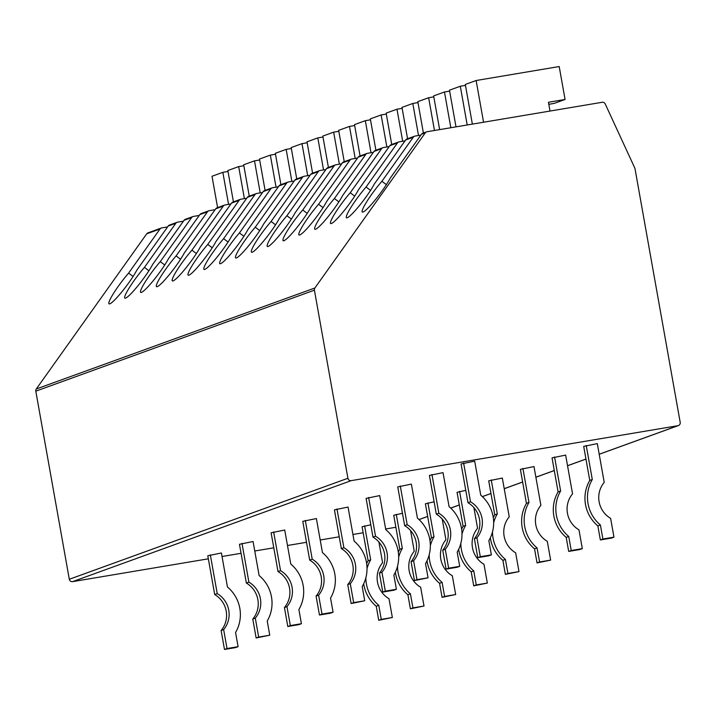 <?xml version="1.0" encoding="UTF-8"?>
<svg xmlns="http://www.w3.org/2000/svg" width="716" height="716" viewBox="0 0 716 716"><rect width="100%" height="100%" fill="white"/><g stroke="black" fill="none" stroke-linecap="round" stroke-linejoin="round"><path stroke-width="1.07" d="M314.888 287.984A2.882 2.801 70.1 0 0 314.413 290.168L347.913 478.27A2.882 2.801 70.1 0 0 351.189 480.642L677.936 425.689A2.882 2.801 70.1 0 0 680.2 422.386L635.02 168.761A2.882 2.801 -109.9 0 0 634.797 168.036L605.217 103.927A2.882 2.801 70.1 0 0 602.174 102.281L427.085 131.726A2.882 2.801 70.1 0 0 425.304 132.845L314.888 287.984L36.283 388.985L146.691 233.846A2.882 2.801 -109.9 0 1 147.997 232.852L161.297 228.028A2.882 2.801 70.1 0 0 159.99 229.022L128.611 273.109A24.523 3.195 -53.1 0 0 109.011 303.853A24.523 3.195 -53.1 0 0 121.281 292.54A24.523 3.195 -53.1 0 0 136.846 270.129L168.224 226.041L175.823 223.285L144.444 267.372A24.523 3.195 -53.1 0 0 124.835 298.116A24.523 3.195 -53.1 0 0 137.105 286.803A24.523 3.195 -53.1 0 0 152.678 264.392L184.057 220.295L191.655 217.548L160.277 261.635A24.523 3.195 -53.1 0 0 140.667 292.379A24.523 3.195 -53.1 0 0 152.938 281.066A24.523 3.195 -53.1 0 0 168.502 258.646L199.88 214.558L207.479 211.802L176.1 255.898A24.523 3.195 -53.1 0 0 156.5 286.642A24.523 3.195 -53.1 0 0 168.77 275.329A24.523 3.195 -53.1 0 0 184.334 252.909L215.713 208.821L223.311 206.065L191.933 250.161A24.523 3.195 -53.1 0 0 172.332 280.905A24.523 3.195 -53.1 0 0 184.603 269.583A24.523 3.195 -53.1 0 0 200.167 247.172L231.545 203.084L239.144 200.328L207.765 244.416A24.523 3.195 -53.1 0 0 188.156 275.159A24.523 3.195 -53.1 0 0 200.426 263.846A24.523 3.195 -53.1 0 0 215.999 241.435L247.369 197.347L254.968 194.591L223.598 238.679A24.523 3.195 -53.1 0 0 203.988 269.422A24.523 3.195 -53.1 0 0 216.259 258.109A24.523 3.195 -53.1 0 0 231.823 235.698L263.202 191.602L270.8 188.854L239.421 232.942A24.523 3.195 -53.1 0 0 219.821 263.685A24.523 3.195 -53.1 0 0 232.091 252.372A24.523 3.195 -53.1 0 0 247.655 229.961L279.034 185.865L286.633 183.108L255.254 227.205A24.523 3.195 -53.1 0 0 235.645 257.948A24.523 3.195 -53.1 0 0 247.915 246.635A24.523 3.195 -53.1 0 0 263.488 224.215L294.867 180.128L302.465 177.371L271.087 221.468A24.523 3.195 -53.1 0 0 251.477 252.211A24.523 3.195 -53.1 0 0 263.748 240.898A24.523 3.195 -53.1 0 0 279.321 218.478L310.69 174.391L318.289 171.634L286.919 215.722A24.523 3.195 -53.1 0 0 267.31 246.465A24.523 3.195 -53.1 0 0 279.58 235.152A24.523 3.195 -53.1 0 0 295.144 212.742L326.523 168.654L334.121 165.897L302.743 209.985A24.523 3.195 -53.1 0 0 283.142 240.728A24.523 3.195 -53.1 0 0 295.413 229.415A24.523 3.195 -53.1 0 0 310.977 207.005L342.355 162.908L349.954 160.16L318.575 204.248A24.523 3.195 -53.1 0 0 298.966 234.991A24.523 3.195 -53.1 0 0 311.236 223.678A24.523 3.195 -53.1 0 0 326.809 201.268L358.188 157.171L365.786 154.414L334.408 198.511A24.523 3.195 -53.1 0 0 314.798 229.254A24.523 3.195 -53.1 0 0 327.069 217.941A24.523 3.195 -53.1 0 0 342.633 195.522L374.012 151.434L381.61 148.677L350.231 192.774A24.523 3.195 -53.1 0 0 330.631 223.517A24.523 3.195 -53.1 0 0 342.901 212.204A24.523 3.195 -53.1 0 0 358.465 189.785L389.844 145.697L397.443 142.94L366.064 187.028A24.523 3.195 -53.1 0 0 346.463 217.771A24.523 3.195 -53.1 0 0 358.734 206.459A24.523 3.195 -53.1 0 0 374.298 184.048L405.677 139.96L413.275 137.204L381.897 181.291L386.363 184.656M208.338 558.811L72.576 581.643A2.882 2.801 -109.9 0 1 69.309 579.271L35.8 391.169A2.882 2.801 -109.9 0 1 36.283 388.985M395.876 527.271L385.655 528.99M363.155 532.776L352.925 534.494M339.232 536.794L320.204 539.998M306.511 542.298L287.483 545.503M273.789 547.803L254.753 551.007M241.059 553.307L222.032 556.511M238.097 646.673L235.564 632.488A35.2 34.225 -109.9 0 0 227.464 587.004L221.405 552.985L207.792 555.759L214.702 594.531A23.655 23.002 70.1 0 1 221.11 630.519L224.484 649.457L235.564 647.595L238.097 646.673L227.017 648.535L223.643 629.597A23.655 23.002 70.1 0 0 217.234 593.609L210.325 554.846M269.753 635.199L267.229 621.005A35.2 34.225 -109.9 0 0 259.12 575.53L253.061 541.502L239.457 544.285L246.358 583.057A23.655 23.002 70.1 0 1 252.775 619.045L256.14 637.974L269.753 635.199L258.673 637.061L255.308 618.123A23.655 23.002 70.1 0 0 248.891 582.135L241.99 543.363M301.409 623.717L298.885 609.531A35.2 34.225 -109.9 0 0 290.786 564.047L284.726 530.028L271.113 532.811L278.023 571.574A23.655 23.002 70.1 0 1 284.431 607.562L287.805 626.5L298.876 624.638L301.409 623.717L290.338 625.578L286.964 606.649A23.655 23.002 70.1 0 0 280.556 570.661L273.646 531.89M333.074 612.243L330.55 598.048A35.2 34.225 -109.9 0 0 322.442 552.573L316.382 518.554L302.779 521.329L309.679 560.1A23.655 23.002 70.1 0 1 316.087 596.088L319.461 615.026L330.541 613.165L333.074 612.243L321.994 614.104L318.62 595.166A23.655 23.002 70.1 0 0 312.212 559.178L305.311 520.416M364.73 600.769L362.207 586.574A35.2 34.225 -109.9 0 0 354.107 541.09L348.048 507.071L334.435 509.855L341.344 548.617A23.655 23.002 70.1 0 1 347.752 584.605L351.126 603.543L364.73 600.769L353.659 602.63L350.285 583.692A23.655 23.002 70.1 0 0 343.877 547.704L336.968 508.933M396.395 589.286L393.863 575.1A35.2 34.225 -109.9 0 0 385.763 529.616L379.704 495.597L366.1 498.381L373 537.143A23.655 23.002 70.1 0 1 379.408 573.131L382.783 592.069L393.863 590.208L396.395 589.286L385.315 591.148L381.941 572.218A23.655 23.002 70.1 0 0 375.533 536.221L368.633 497.459M428.052 577.812L425.528 563.617A35.2 34.225 -109.9 0 0 417.428 518.142L411.369 484.114L397.756 486.898L404.665 525.669A23.655 23.002 70.1 0 1 411.074 561.657L414.448 580.587L428.052 577.812L416.981 579.674L413.606 560.735A23.655 23.002 70.1 0 0 407.198 524.747L400.289 485.985M459.717 566.329L457.184 552.143A35.2 34.225 -109.9 0 0 449.084 506.66L443.025 472.641L429.412 475.424L436.321 514.186A23.655 23.002 70.1 0 1 442.73 550.174L446.104 569.113L457.184 567.251L459.717 566.329L448.637 568.191L445.262 549.262A23.655 23.002 70.1 0 0 438.854 513.274L431.945 474.502M491.373 554.855L488.849 540.661A35.2 34.225 -109.9 0 0 480.749 495.186L474.681 461.167L461.077 463.941L467.978 502.713A23.655 23.002 70.1 0 1 474.395 538.701L477.769 557.639L488.84 555.777L491.373 554.855L480.302 556.717L476.928 537.779A23.655 23.002 70.1 0 0 470.51 501.791L463.61 463.028M370.798 524.783L362.081 526.743L368.14 560.762A35.2 34.225 -109.9 0 0 366.646 563.59M402.464 513.309L393.737 515.26L399.796 549.288A35.2 34.225 -109.9 0 0 398.311 552.108M434.12 501.827L425.394 503.787L431.462 537.805A35.2 34.225 -109.9 0 0 429.967 540.634M465.776 490.353L457.059 492.313L463.118 526.332A35.2 34.225 -109.9 0 0 461.632 529.16M492.501 531.881A35.2 34.225 -109.9 0 0 505.415 559.42L507.913 573.453L518.993 571.592L515.645 552.806A23.655 23.002 70.1 0 1 509.237 516.818L502.328 478.055L488.715 480.83L494.774 514.858A35.2 34.225 -109.9 0 0 493.288 517.677M550.649 560.118L547.301 541.332A23.655 23.002 70.1 0 1 540.893 505.344L533.984 466.572L520.38 469.356L526.439 503.375A35.2 34.225 -109.9 0 0 534.539 548.859L537.045 562.901L550.649 560.118L539.578 561.979L537.072 547.937A35.2 34.225 -109.9 0 1 528.972 502.462L522.913 468.434M582.314 548.635L578.967 529.849A23.655 23.002 70.1 0 1 572.549 493.861L565.649 455.099L552.036 457.882L558.095 491.901A35.2 34.225 -109.9 0 0 566.204 537.376L568.701 551.418L579.781 549.557L582.314 548.635L571.234 550.506L568.737 536.463A35.2 34.225 -109.9 0 1 560.628 490.979L554.569 456.96M613.97 537.161L610.623 518.375A23.655 23.002 70.1 0 1 604.215 482.387L597.305 443.616L583.701 446.399L589.76 480.418A35.2 34.225 -109.9 0 0 597.86 525.902L600.357 539.945L611.437 538.083L613.97 537.161L602.89 539.023L600.393 524.98A35.2 34.225 -109.9 0 1 592.293 479.505L586.234 445.486M405.677 139.96A2.882 2.801 70.1 0 1 406.974 138.967L414.573 136.21A2.882 2.801 70.1 0 1 415.056 136.085L420.874 135.1M389.844 145.697A2.882 2.801 70.1 0 1 391.151 144.704L398.749 141.947A2.882 2.801 70.1 0 1 399.224 141.822L405.041 140.846M374.012 151.434A2.882 2.801 70.1 0 1 375.318 150.441L382.917 147.684A2.882 2.801 70.1 0 1 383.391 147.559L389.218 146.583M358.188 157.171A2.882 2.801 70.1 0 1 359.486 156.178L367.084 153.421A2.882 2.801 70.1 0 1 367.568 153.296L373.385 152.32M342.355 162.908A2.882 2.801 70.1 0 1 343.653 161.914L351.252 159.167A2.882 2.801 70.1 0 1 351.735 159.041L357.553 158.057M326.523 168.654A2.882 2.801 70.1 0 1 327.83 167.66L335.428 164.904A2.882 2.801 70.1 0 1 335.902 164.778L341.72 163.794M310.69 174.391A2.882 2.801 70.1 0 1 311.997 173.397L319.596 170.641A2.882 2.801 70.1 0 1 320.07 170.515L325.896 169.54M294.867 180.128A2.882 2.801 70.1 0 1 296.164 179.134L303.763 176.378A2.882 2.801 70.1 0 1 304.246 176.252L310.064 175.277M279.034 185.865A2.882 2.801 70.1 0 1 280.341 184.871L287.939 182.115A2.882 2.801 70.1 0 1 288.414 181.989L294.231 181.014M263.202 191.602A2.882 2.801 70.1 0 1 264.508 190.608L272.107 187.861A2.882 2.801 70.1 0 1 272.581 187.735L278.399 186.751M247.369 197.347A2.882 2.801 70.1 0 1 248.676 196.354L256.274 193.597A2.882 2.801 70.1 0 1 256.749 193.472L262.575 192.488M231.545 203.084A2.882 2.801 70.1 0 1 232.843 202.091L240.442 199.334A2.882 2.801 70.1 0 1 240.925 199.209L246.743 198.234M215.713 208.821A2.882 2.801 70.1 0 1 217.02 207.828L224.618 205.071A2.882 2.801 70.1 0 1 225.093 204.946L230.91 203.971M199.88 214.558A2.882 2.801 70.1 0 1 201.187 213.565L208.786 210.808A2.882 2.801 70.1 0 1 209.26 210.683L215.086 209.707M184.057 220.295A2.882 2.801 70.1 0 1 185.355 219.302L192.953 216.554A2.882 2.801 70.1 0 1 193.436 216.429L199.254 215.444M168.224 226.041A2.882 2.801 70.1 0 1 169.531 225.048L177.121 222.291A2.882 2.801 70.1 0 1 177.604 222.166L183.421 221.181M161.297 228.028A2.882 2.801 70.1 0 1 161.771 227.903L167.589 226.927M228.556 204.364L222.846 172.332L228.019 171.464M217.601 207.613L212.017 176.261L222.846 172.332M244.38 198.627L238.679 166.595L243.843 165.727M238.679 166.595L227.849 170.524L233.434 201.876M260.212 192.89L254.502 160.858L259.675 159.99M254.502 160.858L243.682 164.778L249.266 196.139M276.045 187.153L270.335 155.121L275.508 154.244M270.335 155.121L259.505 159.041L265.09 190.402M291.868 181.408L286.167 149.376L291.34 148.507M286.167 149.376L275.338 153.305L280.923 184.656M307.701 175.671L302 143.639L307.164 142.77M302 143.639L291.17 147.568L296.755 178.919M323.534 169.934L317.823 137.902L322.997 137.033M317.823 137.902L307.003 141.831L312.588 173.183M339.366 164.197L333.656 132.165L338.829 131.296M333.656 132.165L322.827 136.085L328.411 167.446M355.19 158.46L349.489 126.428L354.662 125.551M349.489 126.428L338.659 130.348L344.244 161.709M371.022 152.714L365.321 120.682L370.485 119.814M365.321 120.682L354.492 124.611L360.076 155.963M386.855 146.977L381.145 114.945L386.318 114.077M381.145 114.945L370.315 118.874L375.909 150.226M402.687 141.24L396.977 109.208L402.15 108.34M396.977 109.208L386.148 113.137L391.733 144.489M418.511 135.503L412.81 103.471L417.974 102.603M412.81 103.471L401.98 107.391L407.565 138.752M434.469 130.482L428.633 97.734L433.806 96.857M428.633 97.734L417.813 101.654L423.398 133.015M450.829 127.725L444.466 91.988L449.639 91.12M444.466 91.988L433.636 95.917L439.642 129.614M467.199 124.978L460.298 86.251L465.472 85.383M549.065 104.259L548.984 105.252M460.298 86.251L449.469 90.18L456.002 126.857M414.573 136.21A2.882 2.801 70.1 0 0 413.275 137.204M426.611 131.851L422.807 133.221A2.882 2.801 70.1 0 0 421.5 134.214L390.13 178.311A24.523 3.195 -53.1 0 1 374.558 200.722A24.523 3.195 -53.1 0 1 362.287 212.034A24.523 3.195 -53.1 0 1 381.897 181.291M177.121 222.291A2.882 2.801 70.1 0 0 175.823 223.285M192.953 216.554A2.882 2.801 70.1 0 0 191.655 217.548M208.786 210.808A2.882 2.801 70.1 0 0 207.479 211.802M224.618 205.071A2.882 2.801 70.1 0 0 223.311 206.065M240.442 199.334A2.882 2.801 70.1 0 0 239.144 200.328M256.274 193.597A2.882 2.801 70.1 0 0 254.968 194.591M272.107 187.861A2.882 2.801 70.1 0 0 270.8 188.854M287.939 182.115A2.882 2.801 70.1 0 0 286.633 183.108M303.763 176.378A2.882 2.801 70.1 0 0 302.465 177.371M319.596 170.641A2.882 2.801 70.1 0 0 318.289 171.634M335.428 164.904A2.882 2.801 70.1 0 0 334.121 165.897M351.252 159.167A2.882 2.801 70.1 0 0 349.954 160.16M367.084 153.421A2.882 2.801 70.1 0 0 365.786 154.414M382.917 147.684A2.882 2.801 70.1 0 0 381.61 148.677M398.749 141.947A2.882 2.801 70.1 0 0 397.443 142.94M133.087 276.474L128.611 273.109M144.444 267.372L148.91 270.729M160.277 261.635L164.743 264.992M176.1 255.898L180.575 259.255M191.933 250.161L196.408 253.518M207.765 244.416L212.231 247.781M223.598 238.679L228.064 242.035M239.421 232.942L243.896 236.298M255.254 227.205L259.729 230.561M271.087 221.468L275.553 224.824M286.919 215.722L291.385 219.087M302.743 209.985L307.218 213.35M318.575 204.248L323.041 207.604M334.408 198.511L338.874 201.867M350.231 192.774L354.706 196.13M366.064 187.028L370.539 190.393M483.56 122.221L476.131 80.514L559.196 66.543L565.067 99.47L548.447 102.263L550.013 111.052M565.067 99.47L554.238 103.39L548.814 104.303M476.131 80.514L465.302 84.443L472.363 124.11M217.234 593.609L214.702 594.531M223.643 629.597L221.11 630.519M227.017 648.535L224.484 649.457M248.891 582.135L246.358 583.057M255.308 618.123L252.775 619.045M258.673 637.061L256.14 637.974M280.556 570.661L278.023 571.574M286.964 606.649L284.431 607.562M290.338 625.578L287.805 626.5M312.212 559.178L309.679 560.1M318.62 595.166L316.087 596.088M321.994 614.104L319.461 615.026M343.877 547.704L341.344 548.617M350.285 583.692L347.752 584.605M353.659 602.63L351.126 603.543M375.533 536.221L373 537.143M381.941 572.218L379.408 573.131M385.315 591.148L382.783 592.069M407.198 524.747L404.665 525.669M413.606 560.735L411.074 561.657M416.981 579.674L414.448 580.587M438.854 513.274L436.321 514.186M445.262 549.262L442.73 550.174M448.637 568.191L446.104 569.113M470.51 501.791L467.978 502.713M476.928 537.779L474.395 538.701M480.302 556.717L477.769 557.639M378.907 542.03L382.595 562.731A23.655 23.002 70.1 0 0 389.003 598.719L392.35 617.505L381.27 619.367L378.773 605.324A35.2 34.225 -109.9 0 1 365.858 577.785M367.022 568.629A35.2 34.225 -109.9 0 1 370.673 559.849L364.614 525.821M392.35 617.505L378.737 620.28L376.24 606.246A35.2 34.225 -109.9 0 1 363.692 583.746M370.673 559.849L368.14 560.762M378.773 605.324L376.24 606.246M381.27 619.367L378.737 620.28M410.563 530.556L414.251 551.248A23.655 23.002 70.1 0 0 420.659 587.236L424.006 606.022L412.935 607.884L410.429 593.85A35.2 34.225 -109.9 0 1 397.514 566.311M398.678 557.155A35.2 34.225 -109.9 0 1 402.329 548.367L396.27 514.348M424.006 606.022L410.402 608.806L407.896 594.763A35.2 34.225 -109.9 0 1 395.357 572.272M402.329 548.367L399.796 549.288M410.429 593.85L407.896 594.763M412.935 607.884L410.402 608.806M442.228 519.082L445.916 539.774A23.655 23.002 70.1 0 0 452.324 575.762L455.671 594.548L444.591 596.41L442.094 582.368A35.2 34.225 -109.9 0 1 429.179 554.837M430.343 545.673A35.2 34.225 -109.9 0 1 433.994 536.893L427.926 502.874M455.671 594.548L442.058 597.332L439.561 583.289A35.2 34.225 -109.9 0 1 427.013 560.798M433.994 536.893L431.462 537.805M442.094 582.368L439.561 583.289M444.591 596.41L442.058 597.332M473.885 507.599L477.572 528.301A23.655 23.002 70.1 0 0 483.98 564.289L487.327 583.075L476.256 584.936L473.75 570.894A35.2 34.225 -109.9 0 1 460.835 543.355M461.999 534.199A35.2 34.225 -109.9 0 1 465.651 525.41L459.591 491.391M487.327 583.075L473.723 585.849L471.218 571.816A35.2 34.225 -109.9 0 1 458.679 549.315M465.651 525.41L463.118 526.332M473.75 570.894L471.218 571.816M476.256 584.936L473.723 585.849M493.664 522.725A35.2 34.225 -109.9 0 1 497.307 513.936L491.248 479.917M518.993 571.592L505.38 574.375L502.883 560.333A35.2 34.225 -109.9 0 1 490.335 537.841M497.307 513.936L494.774 514.858M505.415 559.42L502.883 560.333M507.913 573.453L505.38 574.375M528.972 502.462L526.439 503.375M537.072 547.937L534.539 548.859M539.578 561.979L537.045 562.901M560.628 490.979L558.095 491.901M568.737 536.463L566.204 537.376M571.234 550.506L568.701 551.418M592.293 479.505L589.76 480.418M600.393 524.98L597.86 525.902M602.89 539.023L600.357 539.945M35.8 391.169L314.413 290.168M69.309 579.271L347.913 478.27M72.576 581.643L351.189 480.642M419.021 519.556L427.649 516.424M450.677 508.074L459.305 504.95M482.342 496.6L490.97 493.467M504.216 488.67L522.626 481.993M535.881 477.187L554.291 470.519M567.537 465.713L585.948 459.037M599.202 454.239L677.936 425.689M421.5 134.214L425.304 132.845M146.691 233.846L159.99 229.022M419.057 519.592L427.658 516.469M450.722 508.109L459.314 504.995M482.378 496.635L490.979 493.512M504.225 488.715L522.635 482.038M535.89 477.232L554.3 470.564M567.546 465.758L585.957 459.081M599.202 454.284L678.41 425.564"/></g></svg>
